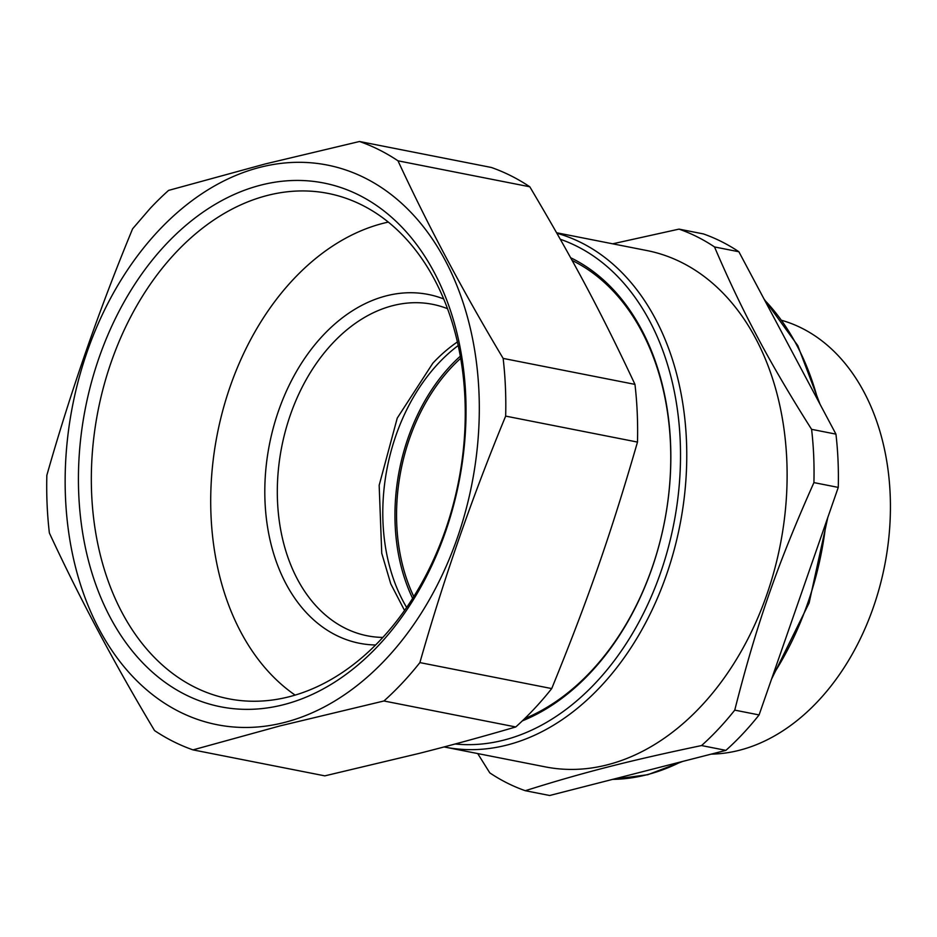 <?xml version="1.0" encoding="UTF-8"?>
<svg xmlns="http://www.w3.org/2000/svg" width="937" height="937" viewBox="0 0 937 937"><rect width="100%" height="100%" fill="white"/><g stroke="black" fill="none" stroke-linecap="round" stroke-linejoin="round"><path stroke-width="1.41" d="M522.377 720.846A245.424 175.055 -78.9 0 0 653.803 562.868A245.424 175.055 -78.9 0 0 570.621 257.734M524.685 718.62A243.222 173.474 -78.9 0 0 591.306 671.056A243.222 173.474 -78.9 0 0 653.874 562.505A243.222 173.474 101.1 0 0 572.109 260.427M556.883 233.243A263.121 187.669 101.1 0 1 662.436 333.244A263.121 187.669 101.1 0 1 686.434 440.097A263.121 187.669 101.1 0 1 444.864 747.094L545.229 766.864A263.121 187.669 -78.9 0 0 786.787 459.868A263.121 187.669 -78.9 0 0 753.125 333.771A263.121 187.669 -78.9 0 0 646.963 250.566L556.613 232.763M612.693 243.807L679.009 229.12A291.864 208.166 101.1 0 1 714.521 246.946C727.522 277.457 741.003 305.93 754.976 332.342C770.273 361.588 789.141 393.915 811.594 429.333A291.864 208.166 101.1 0 1 813.691 455.733A291.864 208.166 101.1 0 1 813.913 482.602C777.054 565.421 756.546 624.347 734.749 710.129A291.864 208.166 101.1 0 1 701.555 745.559C628.727 760.809 583.083 772.498 525.306 790.711A291.864 208.166 101.1 0 1 489.793 772.873L477.706 753.571M534.289 708.805A316.179 225.512 -78.9 0 0 551.717 688.578L419.893 662.6A316.179 225.512 -78.9 0 1 402.477 682.839A316.179 225.512 -78.9 0 1 383.936 700.981L515.76 726.96A316.179 225.512 -78.9 0 0 534.289 708.805M383.936 700.981L279.823 725.952L193.01 749.881L324.823 775.859L419.108 753.407C450.029 745.583 482.239 736.763 515.76 726.96M551.717 688.578C588.483 598.392 610.795 534.254 637.488 442.077A316.179 225.512 -78.9 0 0 634.97 384.381C601.109 312.279 573.737 260.873 529.803 186.791A316.179 225.512 -78.9 0 0 491.328 167.465L359.515 141.499L265.23 163.952L168.578 190.398A316.179 225.512 -78.9 0 0 150.049 208.553L132.621 228.78C99.053 309.983 70.462 392.146 46.85 475.282A316.179 225.512 -78.9 0 0 49.368 532.977C79.458 597.876 114.513 663.736 154.535 730.567A316.179 225.512 -78.9 0 0 193.01 749.881M701.555 745.559L725.906 750.361A291.864 208.166 -78.9 0 0 759.087 714.931L734.749 710.129M813.913 482.602L838.264 487.404L759.087 714.931M838.264 487.404A291.864 208.166 -78.9 0 0 838.029 460.524A291.864 208.166 -78.9 0 0 835.945 434.136L811.594 429.333M714.521 246.946L738.871 251.748L835.945 434.136M725.906 750.361L549.656 795.501L525.306 790.711M738.871 251.748A291.864 208.166 -78.9 0 0 703.359 233.91L679.009 229.12M529.803 186.791L397.991 160.813A316.179 225.512 -78.9 0 0 359.515 141.499M397.991 160.813C428.068 225.688 463.112 291.548 503.146 358.402L634.97 384.381M637.488 442.077L505.664 416.11A316.179 225.512 -78.9 0 0 503.146 358.402M505.664 416.11C472.107 497.266 443.517 579.441 419.893 662.6M264.984 166.13A285.223 203.434 101.1 0 1 479.182 398.506A285.223 203.434 101.1 0 1 279.46 723.657A285.223 203.434 101.1 0 1 65.274 491.281A285.223 203.434 101.1 0 1 264.984 166.13M288.127 703.453A266.94 190.398 101.1 0 1 85.208 546.728A266.94 190.398 101.1 0 1 188.185 223.439A266.94 190.398 101.1 0 1 256.316 186.346A266.94 190.398 101.1 0 1 465.373 389.218A266.94 190.398 101.1 0 1 288.127 703.453M197.227 232.435A257.534 183.687 -78.9 0 0 92.365 505.558A257.534 183.687 -78.9 0 0 234.238 699.763A257.534 183.687 -78.9 0 0 293.644 695.535A257.534 183.687 -78.9 0 0 464.155 440.882A257.534 183.687 -78.9 0 0 333.771 194.662A257.534 183.687 -78.9 0 0 262.957 196.653A257.534 183.687 -78.9 0 0 197.227 232.435M388.34 222.081A252.311 179.963 -78.9 0 0 378.829 224.482A252.311 179.963 -78.9 0 0 216.096 440.519A252.311 179.963 -78.9 0 0 295.12 695.102M375.561 644.984A177.772 126.8 101.1 0 1 267.912 529.241A177.772 126.8 101.1 0 1 322.902 335.54A177.772 126.8 101.1 0 1 443.751 298.973M447.581 308.718A168.929 120.486 -78.9 0 0 432.613 304.326A168.929 120.486 -78.9 0 0 332.518 343.364A168.929 120.486 -78.9 0 0 278.804 517.318A168.929 120.486 -78.9 0 0 367.292 635.801A168.929 120.486 -78.9 0 0 382.8 637.418M457.443 341.923A168.929 120.486 -78.9 0 0 432.871 363.146L397.241 418.113L379.169 485.307L381.746 553.275L390.776 583.88L404.526 610.432M458.24 345.507A170.253 121.435 -78.9 0 0 406.623 607.422M460.348 356.165A170.253 121.435 -78.9 0 0 412.62 598.356M782.149 320.454A221.109 157.709 101.1 0 1 890.15 494.033A221.109 157.709 101.1 0 1 711.183 754.133M413.767 596.529A168.039 119.854 101.1 0 1 396.761 524.626A168.039 119.854 101.1 0 1 460.711 358.297M560.314 239.275A258.694 184.519 101.1 0 1 656.603 335.259A258.694 184.519 101.1 0 1 680.192 440.32A258.694 184.519 101.1 0 1 455.113 743.99M826.001 522.647A265.323 189.251 101.1 0 1 773.002 674.945M680.812 761.91A265.323 189.251 101.1 0 1 612.634 779.373M764.592 300.074A265.323 189.251 101.1 0 1 818.048 400.521M444.079 746.93L444.864 747.094M827.804 517.47L809.111 602.959L771.573 679.056M682.745 761.418L647.842 774.7L612.447 779.42M763.971 298.915L797.774 345.577L820.039 404.245"/></g></svg>
